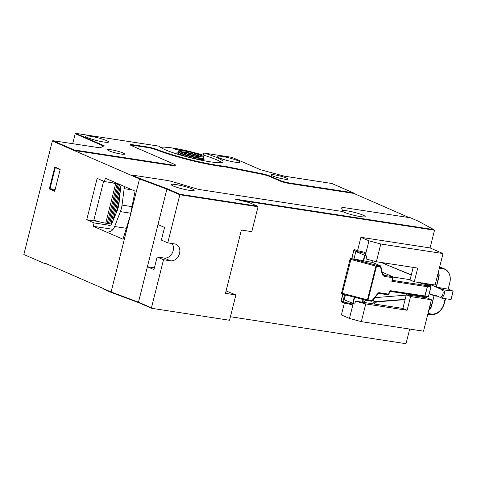 <?xml version="1.0" encoding="UTF-8"?>
<svg xmlns="http://www.w3.org/2000/svg" width="477" height="477" viewBox="0 0 477 477"><rect width="100%" height="100%" fill="white"/><g stroke="black" fill="none" stroke-linecap="round" stroke-linejoin="round"><path stroke-width="0.72" d="M157.142 256.96L163.522 259.732L151.442 307.832L151.68 308.303L229.538 320.258L235.894 294.941L225.466 293.343L241.362 230.057L251.79 231.655L258.045 206.768L179.841 194.759L167.761 242.859L161.381 240.086L164.559 227.428L157.982 224.566L147.387 266.756L153.964 269.618L157.142 256.96L164.094 258.027A8.771 6.946 113.5 0 0 172.119 253.299A8.771 6.946 113.5 0 0 172.114 243.526M163.522 259.732L170.474 260.8A8.771 6.946 113.5 0 0 179.286 254.289A8.771 6.946 113.5 0 0 176.085 244.319A8.771 6.946 113.5 0 0 174.713 243.926L167.761 242.859M240.569 200.435L434.517 230.212L433.742 229.586L235.173 199.106L249.346 202.612L257.556 206.183L180.05 194.288L179.841 194.759L166.884 189.13L157.982 224.566M151.442 307.832L138.485 302.197L138.706 302.662L151.68 308.303M154.411 267.835L147.387 266.756L138.485 302.197L111.093 291.99L139.499 178.923L166.884 189.13L167.314 188.749L139.928 178.541L139.499 178.923L131.402 175.399L131.855 175.035L166.765 180.389A7.018 0.876 -165.9 0 1 173.139 181.862L194.962 188.367A7.018 0.876 14.1 0 0 201.336 189.84L339.558 211.055A7.018 0.876 14.1 0 0 342.343 211.156A11.836 1.479 14.1 0 0 354.447 215.413A11.836 1.479 14.1 0 0 365.155 216.588A11.836 1.479 14.1 0 0 363.057 215.145A11.836 1.479 14.1 0 0 351.191 211.603A11.836 1.479 14.1 0 0 342.367 210.643L341.818 207.751A7.018 0.876 -165.9 0 1 341.818 207.704A7.018 0.876 -165.9 0 1 344.698 207.704L410.542 217.81L418.585 221.31L433.742 229.586M409.236 217.613L353.421 193.251A0.441 0.346 113.5 0 0 353.177 192.774L331.843 183.496L284.292 176.156L260.573 169.758L232.066 157.362L204.269 153.093A32.859 4.102 14.1 0 1 222.98 161.697A32.859 4.102 14.1 0 1 191.951 158.125A32.859 4.102 14.1 0 1 159.336 146.2L75.658 133.351L104.165 145.747L100.116 147.858L52.81 140.667L52.357 141.037L23.85 254.527L45.196 263.805L45.321 263.298L103.02 288.388L103.241 288.943L111.314 292.455L138.706 302.662M230.421 316.746L405.659 343.649L406.118 343.279L409.689 329.07M235.894 294.941L226.08 290.904M131.855 175.035L139.928 178.541M180.05 194.288L167.314 188.749M192.082 188.904A11.836 1.479 14.1 0 0 179.4 185.189A11.836 1.479 14.1 0 0 171.219 184.575A11.836 1.479 14.1 0 0 182.339 188.892A11.836 1.479 14.1 0 0 194.181 190.347A11.836 1.479 14.1 0 0 192.082 188.904M345.109 300.176L354.757 304.105L355.502 301.154L365.758 303.921L407.119 310.271L410.566 296.557L431.417 299.759L423.522 331.193L361.31 321.641L349.45 318.439L341.401 314.945L344.4 303.002M357.672 250.169L360.904 237.313L368.948 240.813L365.239 255.577L357.19 252.077M368.948 240.813L380.807 244.009L443.02 253.561L430.069 247.933L360.904 237.313M430.069 247.933L434.517 230.212M52.357 141.037L131.402 175.399M102.996 288.472L111.093 291.99L111.314 292.455M122.988 239.227L130.257 215.711L135.069 191.128L105.334 178.201L104.487 181.576L97.129 178.38L86.742 219.724L94.1 222.926L93.253 226.301L122.988 239.227M49.304 188.946L54.7 191.295L60.209 169.353L54.813 167.01L49.304 188.946L50.002 188.683L54.825 190.782M342.367 210.643L341.687 208.258A7.018 0.876 -165.9 0 1 341.693 208.205A7.018 0.876 -165.9 0 1 341.717 208.163M353.159 303.676L349.45 318.439M380.807 244.009L376.353 261.73L366.097 258.963L366.837 256.012L365.239 255.577M113.079 229.342L93.253 226.301M107.915 225.043L94.1 222.926M98.262 221.495L86.742 219.724M117.795 183.621L104.487 181.576M353.397 193.334L289.444 183.514A7.018 0.876 -165.9 0 1 279.957 180.956L269.684 176.49A7.018 0.876 14.1 0 0 261.849 174.224L226.569 167.171A7.018 0.876 14.1 0 0 224.035 166.753A48.225 6.016 -165.9 0 1 156.486 149.867A7.018 0.876 14.1 0 0 147.542 147.53L133.011 145.3A7.018 0.876 14.1 0 0 130.501 145.121M353.177 192.774L289.569 183.007A7.018 0.876 -165.9 0 1 280.082 180.449L269.815 175.983A7.018 0.876 14.1 0 0 261.974 173.717L226.694 166.664A7.018 0.876 14.1 0 0 224.166 166.246A48.225 6.016 -165.9 0 1 156.611 149.361A7.018 0.876 14.1 0 0 147.667 147.023L133.137 144.793A7.018 0.876 14.1 0 0 130.257 144.793A7.018 0.876 14.1 0 0 131.497 145.646L174.141 164.189A7.018 0.876 -165.9 0 1 175.387 165.042L175.256 165.549A7.018 0.876 -165.9 0 1 172.382 165.549L73.667 150.392M175.387 165.042A7.018 0.876 -165.9 0 1 172.507 165.042L74.144 149.939L73.691 150.309M52.81 140.667L74.144 149.939M286.403 178.052A8.771 1.091 14.1 0 0 277.006 175.303A8.771 1.091 14.1 0 0 270.948 174.85A8.771 1.091 14.1 0 0 279.188 178.046A8.771 1.091 14.1 0 0 287.959 179.125A8.771 1.091 14.1 0 0 286.403 178.052M123.042 152.98A8.771 1.091 14.1 0 0 113.645 150.225A8.771 1.091 14.1 0 0 107.587 149.778A8.771 1.091 14.1 0 0 115.828 152.974A8.771 1.091 14.1 0 0 124.598 154.047A8.771 1.091 14.1 0 0 123.042 152.98M106.449 140.566A11.836 1.479 14.1 0 0 93.76 136.851A11.836 1.479 14.1 0 0 85.58 136.237A11.836 1.479 14.1 0 0 96.7 140.554A11.836 1.479 14.1 0 0 108.541 142.009A11.836 1.479 14.1 0 0 106.449 140.566M237.94 160.749A11.836 1.479 14.1 0 0 225.257 157.034A11.836 1.479 14.1 0 0 217.077 156.426A11.836 1.479 14.1 0 0 228.197 160.743A11.836 1.479 14.1 0 0 240.038 162.192A11.836 1.479 14.1 0 0 237.94 160.749M47.187 264.109L45.196 263.805M60.126 169.687L55.302 167.588L50.002 188.683L55.153 189.476M431.417 299.759L427.171 297.916L406.321 294.714L410.566 296.557M443.02 253.561L435.125 284.996L414.274 281.794L417.715 268.08L376.353 261.73M365.758 303.921L361.31 321.641M355.502 301.154L402.874 308.422L406.321 294.714M414.274 281.794L410.029 279.945L413.183 267.382M221.572 162.466A32.859 4.102 14.1 0 0 203.291 155.067L202.463 154.942A31.977 3.989 14.1 0 0 160.552 147.351M203.291 155.067L203.715 153.379L204.269 153.093M72.689 143.72L75.205 133.721L103.366 145.968M402.874 308.422L407.119 310.271M173.401 148.824L177.265 149.623L173.401 148.824M75.658 133.351L75.205 133.721M54.813 167.01L55.302 167.588M258.045 206.768L257.556 206.183M103.634 181.206L93.897 219.992A8.771 1.091 -165.9 0 0 105.751 223.188L108.345 223.647L118.159 184.575M110.831 223.969L111.433 224.148M109.591 223.779L110.813 224.029L120.228 186.549M108.357 223.588L109.579 223.838L119.298 185.136M108.416 223.6L118.213 184.599M109.656 223.791L119.351 185.177M110.891 223.981L120.264 186.656M113.019 220.612L120.18 192.106M116.221 212.992L119.298 200.734M107.182 223.409L117.056 184.092M111.052 182.584A8.771 1.091 14.1 0 0 115.714 183.532L115.792 183.544M108.923 231.452A8.771 5.235 -81.3 0 0 114.653 226.503L120.383 211.615A17.536 10.476 -81.3 0 0 122.023 205.104L124.163 188.653A8.771 5.235 -81.3 0 0 124.282 186.441M109.543 225.526L108.738 225.4A4.382 2.618 -81.3 0 0 109.132 225.514A4.382 2.618 -81.3 0 0 111.928 223.224L117.05 211.007A17.536 10.476 -81.3 0 0 119.065 202.975L120.484 189.148A4.382 2.618 -81.3 0 0 118.91 184.897L114.975 183.186M428.441 296.503L425.359 296.801L424.763 295.967L390.901 290.773A1.753 1.389 -66.5 0 0 389.083 292.246L388.606 294.142L379.269 292.711A1.753 1.389 -66.5 0 0 377.873 293.349L372.62 299.848L372.424 300.641L371.028 301.166L367.493 300.623M371.595 301.22L372.364 300.617L371.768 301.285M353.958 259.041L355.896 251.319L356.504 250.455L354.84 249.733A0.876 0.698 -66.5 0 0 353.934 250.467L355.896 251.319L365.102 253.412M374.856 297.654L406.207 295.15M408.145 294.995L410.894 294.589M430.266 285.294A4.382 3.476 113.5 0 0 429.372 284.173M425.359 296.801L424.941 296.444L427.386 286.713A0.876 0.811 -94.2 0 0 426.814 285.628A0.876 0.525 98.7 0 1 427.13 286.206L427.386 286.713L424.763 295.967M382.017 273.494A0.876 0.364 -12.8 0 0 382.381 273.088L380.873 266.422A0.876 0.364 -12.8 0 1 380.509 266.828A0.876 0.525 -81.3 0 0 380.229 265.772L376.234 265.158A0.876 0.525 98.7 0 1 376.514 266.214L380.509 266.828L382.017 273.494A5.259 4.168 -66.5 0 0 384.975 276.499L392.738 277.692L391.838 281.275L392.953 280.434L426.814 285.628L430.391 285.371A0.876 0.811 85.8 0 1 430.969 286.45L428.424 296.575M427.13 286.206A0.876 0.525 98.7 0 1 427.094 286.689L391.838 281.275L392.47 279.48M392.499 280.059A0.876 0.698 113.5 0 0 392.827 280.398L392.535 279.939L393.102 277.692A0.876 0.876 0 0 0 392.601 276.672A0.876 0.698 113.5 0 0 392.464 276.63A0.876 0.525 -81.3 0 1 392.738 277.692L393.102 277.692M372.883 262.583A0.876 0.698 -66.5 0 0 372.626 262.469L355.282 259.25M373.038 262.624L372.74 260.758M410.846 294.774L413.088 295.752M439.621 267.09L442.638 268.634A12.933 10.25 -66.5 0 1 449.763 282.652L448.171 289.163L437.737 287.381L437.439 287.714A4.382 3.476 113.5 0 0 436.747 287.285A4.382 3.476 113.5 0 0 436.252 287.124L429.938 284.197M451.063 299.317L453.078 291.113L450.962 299.55L440.45 297.916L440.062 297.326A4.382 3.476 113.5 0 0 443.014 293.814A4.382 3.476 113.5 0 0 441.976 289.688L453.078 291.113L448.177 288.984M436.377 296.151L435.567 296.026L435.525 295.352L440.062 297.326M419.516 282.599L422.395 283.845L422.688 282.843M429.032 284.059A0.876 0.525 -81.3 0 0 429.348 284.912L422.395 283.845L422.986 282.927M355.574 259.285L351.042 258.594A0.876 0.525 98.7 0 1 351.12 258.612L376.234 265.158L375.936 266.094L350.058 259.244L341.58 292.997A0.876 0.876 0 0 0 342.212 294.059L367.332 300.599A0.876 0.525 -81.3 0 0 367.409 300.623A0.876 0.525 -81.3 0 0 368.035 299.967L372.424 300.641M405.158 299.335L374.97 301.702L372.442 303.754M376.568 301.625L374.97 301.702L372.465 300.617M429.205 293.695L434.183 295.812A4.603 3.649 -66.5 0 0 435.31 295.716L435.525 295.352A4.382 3.476 -66.5 0 1 434.106 295.549L431.59 306.151A4.603 3.649 113.5 0 1 428.936 309.645M372.68 300.355L375.572 301.72M429.974 305.501L431.291 306.073L434.106 295.549L429.27 293.444M436.175 287.094L429.378 284.143L436.747 287.285M164.094 258.027L170.474 260.8M341.687 208.258L341.818 207.751M172.382 165.549L172.507 165.042M289.444 183.514L289.569 183.007M279.957 180.956L280.082 180.449M269.684 176.49L269.815 175.983M261.849 174.224L261.974 173.717M226.569 167.171L226.694 166.664M224.035 166.753L224.166 166.246M156.486 149.867L156.611 149.361M147.542 147.53L147.667 147.023M133.011 145.3L133.137 144.793M178.1 151.996A14.03 1.753 14.1 0 0 189.9 157.434A14.03 1.753 14.1 0 0 203.542 158.453M178.136 152.05L177.778 152.115L178.034 151.752A13.153 1.64 14.1 0 0 190.395 156.551A13.153 1.64 14.1 0 0 203.548 158.161L203.601 158.602L203.321 158.376M178.142 151.334A13.153 1.64 14.1 0 0 190.496 156.128A13.153 1.64 14.1 0 0 203.655 157.738C203.297 156.695 204.639 157.148 200.978 155.228C195.844 153.075 187.884 151.221 184.682 150.768C180.461 150.261 178.547 150.177 178.953 150.505L178.034 151.752M200.841 155.186A12.277 1.532 14.1 0 0 180.294 150.362A12.277 1.532 14.1 0 0 192.195 155.532A12.277 1.532 14.1 0 0 200.841 155.186M199.452 154.971A10.524 1.312 14.1 0 0 181.838 150.833A10.524 1.312 14.1 0 0 192.04 155.269A10.524 1.312 14.1 0 0 199.452 154.971M200.03 156.522A9.647 1.204 14.1 0 0 198.545 155.711A9.647 1.204 14.1 0 0 189.357 152.932A9.647 1.204 14.1 0 0 181.91 151.972M199.213 156.498A9.647 1.204 14.1 0 0 198.438 156.134A9.647 1.204 14.1 0 0 182.643 152.336M194.735 155.848A8.771 1.091 14.1 0 0 186.895 153.874M331.765 183.484L331.843 183.496A0.441 0.346 113.5 0 1 331.914 183.52A0.441 0.441 0 0 0 331.807 183.484L284.924 176.293M284.847 176.281L260.555 169.746M331.974 183.556A0.441 0.346 113.5 0 0 331.914 183.52L353.248 192.791M105.751 223.188L115.714 183.532M130.746 213.207L120.383 211.615M126.363 228.304L114.653 226.503M132.212 189.888L124.163 188.653M132.034 206.636L122.023 205.104M341.58 292.997L342.343 293.301L342.212 294.059L367.326 300.605L367.457 299.848L368.035 299.967L376.514 266.214L375.936 266.094L367.457 299.848L342.343 293.301L351.12 258.612L355.872 259.345M352.205 304.767L343.362 302.764L345.461 294.905M342.939 294.249L341.216 301.094L342.844 301.804L344.627 294.691M351.865 258.719L353.779 250.359L351.686 258.689M363.033 299.484L362.347 302.203M354.626 297.296L353.04 303.622M352.545 304.07L342.844 301.804A0.876 0.698 -66.5 0 0 343.19 302.71A0.876 0.876 0 0 0 343.345 302.764L352.223 304.779M354.274 297.201L352.694 303.473M377.873 293.349L378.064 293.683L372.412 300.683M379.269 292.711A0.876 0.525 98.7 0 1 378.643 293.367A0.876 0.525 98.7 0 1 378.565 293.343M389.083 292.246L389.447 292.246L388.97 294.142L388.606 294.142A0.876 0.525 98.7 0 1 387.986 294.798A0.876 0.525 98.7 0 1 387.902 294.774L378.726 293.367M390.901 290.773A0.876 0.525 98.7 0 1 390.275 291.423A0.876 0.525 98.7 0 1 390.198 291.399M425.18 296.772L390.359 291.429M384.975 276.499A0.876 0.525 -81.3 0 0 384.695 275.444L392.464 276.63L382.172 272.158M383.436 274.889L384.695 275.444A4.382 3.476 -66.5 0 1 384.009 275.241L382.381 273.088M372.626 262.469L380.229 265.772A0.876 0.698 113.5 0 1 380.724 266.273M363.194 261.002L364.625 255.308M356.504 250.455L365.185 252.422M429.604 285.025A0.876 0.698 -66.5 0 0 429.348 284.912L430.391 285.371A0.876 0.698 -66.5 0 1 430.797 285.651M393.024 277.059L410.095 279.683L393.018 277.048M384.402 262.964L384.879 263.894A0.876 0.698 113.5 0 0 385.166 264.18L411.257 275.05L385.177 264.18A0.876 0.698 113.5 0 0 385.177 264.18L411.311 274.841M385.166 264.18L381.278 262.487L385.16 264.175M381.827 262.571L385.16 263.817A0.656 0.519 113.5 0 0 385.386 264.031M439.693 266.816L444.63 268.962C449.358 271.461 451.099 276.028 449.853 282.652L449.817 282.628A13.153 10.422 -66.5 0 0 444.63 268.962A13.153 10.422 -66.5 0 0 442.567 268.366L439.424 267.889M449.805 282.658L448.213 288.996L453.114 291.125M445.202 298.668L443.944 303.67L444.302 303.67C441.75 311.242 437.188 314.898 430.624 314.641L427.791 314.206L430.54 314.617A0.876 0.525 -81.3 0 0 430.624 314.641A0.876 0.525 -81.3 0 0 431.244 313.985L427.97 313.484M363.247 302.34L365.865 300.224M419.408 295.895L419.211 296.694M437.391 275.968L438.709 276.541A4.382 3.476 113.5 0 0 438.154 272.933M426.158 297.761L426.42 296.724M429.038 309.245A4.382 3.476 113.5 0 0 431.291 306.073L431.59 306.151M437.439 287.714L441.976 289.688M438.238 272.605A4.603 3.649 113.5 0 1 439.007 276.618L438.709 276.541L436.24 287.124M427.386 286.713L430.981 286.373M363.557 261.074L364.971 255.457M439.007 276.618L436.407 286.963A4.603 3.649 113.5 0 1 437.546 287.482M442.638 268.634L439.365 268.128M384.748 263.018L385.16 263.817M419.712 295.943L419.516 296.736M405.086 299.616L376.669 301.887L374.057 304.004M443.944 303.67A12.277 9.725 -66.5 0 1 431.244 313.985M426.116 297.749L426.378 296.724M437.737 287.381L442.573 289.479M441.279 298.065A5.259 4.168 113.5 0 0 443.395 289.628M343.345 302.764L343.327 302.752A0.876 0.698 -66.5 0 1 343.19 302.71L341.562 302.007A0.876 0.698 113.5 0 1 341.216 301.094L341.061 300.987A0.876 0.876 0 0 0 341.562 302.007A0.876 0.698 113.5 0 0 341.699 302.048M354.494 249.775A0.876 0.525 98.7 0 1 354.763 249.709A0.876 0.525 98.7 0 1 354.84 249.733M435.567 296.026L435.614 295.716M448.255 289.014L449.763 282.652M341.818 207.704L341.693 208.205M160.439 147.274L164.1 147.089L173.479 148.138L191.629 151.948L202.522 154.947M203.548 158.161L203.655 157.738M181.54 152.187L181.457 151.662C180.998 151.34 181.97 152.694 191.134 155.043C200.716 157.237 200.656 156.331 200.578 156.462L200.251 156.885M112.858 220.994L120.228 191.671M116.06 213.368L119.339 200.304M378.064 293.683L378.643 293.367L387.986 294.798A0.876 0.876 0 0 0 388.97 294.142M389.447 292.246L390.275 291.423L425.269 296.795M428.489 296.551L431.029 286.427A0.876 0.876 0 0 0 430.528 285.407L429.485 284.954M429.378 284.113L429.509 284.966M392.601 276.672L382.166 272.134M342.766 294.202L341.061 300.987M354.763 249.709A0.876 0.876 0 0 0 353.779 250.359M380.873 266.422A0.876 0.876 0 0 0 380.366 265.814L372.764 262.505M373.08 260.847L372.847 261.766M351.042 258.594A0.876 0.876 0 0 0 350.058 259.244M371.816 301.285L372.227 300.88M362.693 302.257L363.367 299.574M444.302 303.67L445.548 298.721M365.698 300.182L363.063 302.317M426.205 297.767L426.468 296.718M451.075 299.467L453.15 291.197"/></g></svg>
